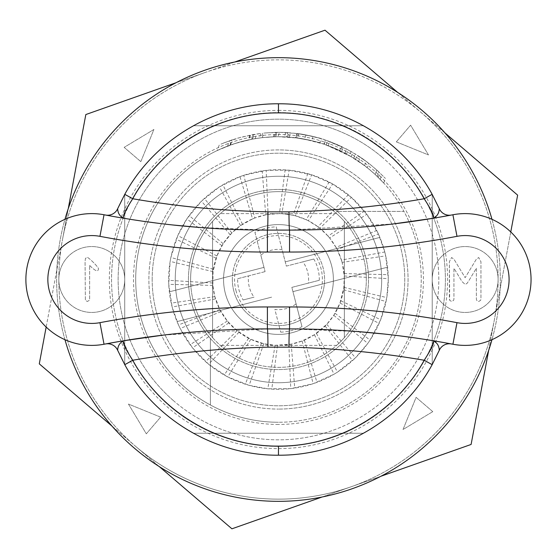 <?xml version="1.0" encoding="UTF-8"?>
<svg xmlns="http://www.w3.org/2000/svg" width="559" height="559" viewBox="0 0 559 559"><rect width="100%" height="100%" fill="white"/><g stroke="black" fill="none" stroke-linecap="round" stroke-linejoin="round"><path stroke-width="0.42" stroke-dasharray="2.79 2.1" d="M278.466 424.463A144.963 144.963 0 0 1 133.503 279.5A144.963 144.963 0 0 1 278.466 134.537A144.963 144.963 0 0 1 423.429 279.5A144.963 144.963 0 0 1 278.466 424.463M278.466 149.917A129.583 129.583 0 0 0 148.883 279.5A129.583 129.583 0 0 0 278.466 409.083A129.583 129.583 0 0 1 148.883 279.5A129.583 129.583 0 0 1 278.466 149.917A129.583 129.583 0 0 1 408.056 279.5A129.583 129.583 0 0 1 278.466 409.083A129.583 129.583 0 0 0 408.056 279.5A129.583 129.583 0 0 0 278.466 149.917M210.38 338.433A90.055 90.055 0 0 1 278.466 189.445A90.055 90.055 0 0 1 368.521 279.5A90.055 90.055 0 0 1 278.466 369.555A90.055 90.055 0 0 1 188.418 279.5A90.055 90.055 0 0 1 337.398 211.414L403.947 211.414A142.762 142.762 0 0 1 278.466 422.262A142.762 142.762 0 0 0 421.234 279.5A142.762 142.762 0 0 0 278.466 136.738L274.93 136.78A142.762 142.762 0 0 1 403.947 211.414L337.398 211.414A90.055 90.055 0 0 1 278.466 369.555A90.055 90.055 0 0 1 210.38 338.433L210.38 404.982A142.762 142.762 0 0 1 278.466 136.738L297.227 137.975L286.313 136.948A142.762 142.762 0 0 0 135.704 279.5A142.762 142.762 0 0 0 278.466 422.262A142.762 142.762 0 0 1 210.38 404.982L210.38 338.433M278.466 110.382A169.118 169.118 0 0 1 447.584 279.5A169.118 169.118 0 0 1 278.466 448.618A169.118 169.118 0 0 1 109.347 279.5A169.118 169.118 0 0 1 278.466 110.382M491.983 219.317A221.832 221.832 0 0 1 491.983 339.683M278.466 57.668A221.832 221.832 0 0 1 500.298 279.5A221.832 221.832 0 0 1 278.466 501.332A221.832 221.832 0 0 1 56.634 279.5A221.832 221.832 0 0 1 278.466 57.668M319.783 142.845L311.342 140.575L323.696 144.089C318.77 141.42 288.758 136.361 297.36 137.989C300.938 138.199 316.073 141.595 310.217 140.309L295.445 137.752C305.941 138.485 332.71 146.395 312.663 140.889L304.501 139.128L323.815 144.131L325.31 139.995L317.861 137.717L306.032 134.95L321.285 138.709L319.769 142.838M296.976 133.51L313.159 136.487L298.897 133.769C290.645 132.259 318.316 136.801 324.877 139.855L314.179 136.738C333.793 142.224 308.428 134.53 297.032 133.517L311.496 136.096C317.994 137.556 302.433 133.992 298.897 133.769L297.493 133.58L295.956 137.807L311.642 140.644L295.445 137.752L296.99 133.517M341.64 151.475L324.192 144.257L335.127 148.463L351.178 156.639L326.19 144.949L341.64 151.475L343.17 147.324L327.7 140.826L338.698 145.235L352.708 152.439L346.545 149.036L325.701 140.127L341.249 146.409L339.739 150.553L328.399 145.752L340.228 150.79L341.738 146.64L343.156 147.324L341.64 151.475M377.22 176.406L375.18 174.485L377.283 176.462L378.918 171.962L376.801 170.02L385.389 178.391L376.48 169.733L368.716 163.263C364.356 160.049 364.335 159.678 354.846 153.718L365.775 161.041L360.213 157.135L370.428 164.619L378.862 171.906M367.13 167.609L374.963 174.282L383.698 183.024L375.18 174.485L368.835 168.972L358.661 161.39L364.573 165.625L349.585 155.709L351.108 151.524L366.145 161.313L360.213 157.135L358.661 161.39L363.755 165.01L355.524 159.322C353.372 157.952 353.379 157.959 355.545 159.329L352.065 157.17C362.511 163.703 362.735 164.311 367.13 167.609L368.716 163.263M251.746 139.261L248.762 139.862L250.523 135.019L260.948 133.391L241.362 137.095L223.006 143.195L236.904 138.332L253.353 134.502L251.606 139.282L234.983 143.516L220.791 148.904L230.462 145.047L239.601 142.126L252.437 139.128L261.095 137.793L262.772 133.182L260.948 133.391L259.264 138.031L251.606 139.282L253.5 134.481M249.929 135.138L248.161 139.988M287.885 132.644L297.472 133.573L280.436 132.357L265.05 132.958L275.915 132.364A147.157 147.157 0 0 1 287.885 132.644L286.313 136.948M279.507 132.343L285.789 132.525A147.157 147.157 0 0 0 276.544 132.357L279.507 132.343L277.914 136.738M276.544 132.357L274.93 136.78M285.789 132.525L284.217 136.85L278.466 136.738A142.762 142.762 0 0 0 274.308 136.794L262.227 137.661M262.22 137.661L263.897 133.07L277.222 132.35L274.916 132.385L275.915 132.364L274.308 136.794L264.777 137.395C267.943 137.228 266.035 136.962 278.466 136.738A142.762 142.762 0 0 1 284.217 136.85M217.255 150.525L230.462 145.047L232.39 139.743L219.359 144.732L217.248 150.525M124.72 364.566L124.72 194.434A175.708 175.708 0 0 1 193.4 125.754L363.532 125.754A175.708 175.708 0 0 1 432.212 194.434L432.212 364.566A175.708 175.708 0 0 1 363.532 433.246L193.4 433.246A175.708 175.708 0 0 1 124.72 364.566L124.72 194.434A175.708 175.708 0 0 1 193.4 125.754L363.532 125.754A175.708 175.708 0 0 1 432.212 194.434L432.212 364.566A175.708 175.708 0 0 1 363.532 433.246L193.4 433.246A175.708 175.708 0 0 1 124.72 364.566M295.935 137.807L297.472 133.573L298.758 133.748L297.227 137.975M64.956 339.683A221.832 221.832 0 0 1 64.956 219.317M341.249 146.409L329.852 141.609L341.249 146.409M376.801 170.027L375.18 174.485L376.801 170.027M124.72 279.5A32.946 32.946 0 0 0 91.774 246.554A32.946 32.946 0 0 0 58.828 279.5A32.946 32.946 0 0 0 91.774 312.446A32.946 32.946 0 0 0 124.72 279.5A32.946 32.946 0 0 0 91.774 246.554A32.946 32.946 0 0 0 58.828 279.5A32.946 32.946 0 0 0 91.774 312.446A32.946 32.946 0 0 0 124.72 279.5M451.351 215.054A10.984 10.984 0 0 1 439.276 208.682A175.708 175.708 0 0 0 117.663 208.682A10.984 10.984 0 0 1 105.588 215.054A878.552 878.552 0 0 1 104.03 214.761A65.892 65.892 0 0 0 25.882 279.5A65.892 65.892 0 0 0 104.03 344.239A878.552 878.552 0 0 1 105.588 343.946A10.984 10.984 0 0 1 117.663 350.318A175.708 175.708 0 0 0 439.276 350.318A10.984 10.984 0 0 1 451.351 343.946A878.552 878.552 0 0 1 452.909 344.239A65.892 65.892 0 0 0 529.904 267.244A65.892 65.892 0 0 0 452.909 214.761A878.552 878.552 0 0 1 451.351 215.054L451.113 215.096M152.174 279.5A126.292 126.292 0 0 1 278.466 153.208A126.292 126.292 0 0 1 404.758 279.5A126.292 126.292 0 0 1 278.466 405.792A126.292 126.292 0 0 1 152.174 279.5A126.292 126.292 0 0 1 278.466 153.208A126.292 126.292 0 0 1 404.758 279.5A126.292 126.292 0 0 1 278.466 405.792A126.292 126.292 0 0 1 152.174 279.5M175.24 279.5A103.226 103.226 0 0 1 278.466 176.274A103.226 103.226 0 0 1 381.699 279.5A103.226 103.226 0 0 1 278.466 382.726A103.226 103.226 0 0 1 175.24 279.5A103.226 103.226 0 0 1 278.466 176.274A103.226 103.226 0 0 1 381.699 279.5A103.226 103.226 0 0 1 278.466 382.726A103.226 103.226 0 0 1 175.24 279.5M190.612 279.5A87.854 87.854 0 0 1 278.466 191.646A87.854 87.854 0 0 1 344.358 337.608L344.358 221.392A87.854 87.854 0 0 1 278.466 367.354A87.854 87.854 0 0 1 220.358 213.608A87.854 87.854 0 0 1 344.358 221.392L344.358 337.608A87.854 87.854 0 0 1 336.574 345.392L220.358 345.392L336.574 345.392A87.854 87.854 0 0 1 212.574 337.608L212.574 221.392L212.574 337.608A87.854 87.854 0 0 1 190.612 279.5M232.341 279.5A46.124 46.124 0 0 0 278.466 325.624A46.124 46.124 0 0 0 324.59 279.5A46.124 46.124 0 0 1 278.466 325.624A46.124 46.124 0 0 1 232.341 279.5A46.124 46.124 0 0 1 278.466 233.376A46.124 46.124 0 0 1 324.59 279.5A46.124 46.124 0 0 0 278.466 233.376A46.124 46.124 0 0 0 232.341 279.5M498.104 279.5A32.946 32.946 0 0 0 465.158 246.554A32.946 32.946 0 0 0 432.212 279.5A32.946 32.946 0 0 0 465.158 312.446A32.946 32.946 0 0 0 498.104 279.5A32.946 32.946 0 0 0 465.158 246.554A32.946 32.946 0 0 0 432.212 279.5A32.946 32.946 0 0 0 465.158 312.446A32.946 32.946 0 0 0 498.104 279.5M89.636 265.406C95.275 271.157 98.223 272.261 98.482 268.718C97.937 266.266 86.904 255.798 86.994 257.517L85.457 258.363L85.066 261.416L85.373 300.33L87.351 301.483L89.321 300.33L89.636 299.037L89.636 265.406C95.275 271.157 98.223 272.261 98.482 268.718C97.937 266.266 86.904 255.798 86.994 257.517L85.457 258.363L85.066 261.416L85.373 300.33L87.351 301.483L89.321 300.33L89.636 299.037L89.636 265.406M476.373 268.25L476.373 299.051L476.687 300.344L478.658 301.497L480.635 300.344L480.943 299.051L480.943 261.689L478.693 257.503L476.219 259.404L465.144 277.683L454.097 259.404L451.623 257.503L449.373 261.689L449.688 300.344L451.658 301.497L453.635 300.344L453.943 299.051L453.943 268.25L462.02 281.575L465.144 284.405L466.933 283.497L468.295 281.575L476.373 268.25L476.373 299.051L476.687 300.344L478.658 301.497L480.635 300.344L480.943 299.051L480.943 261.689L478.693 257.503L476.219 259.404L465.144 277.683L454.097 259.404L451.623 257.503L449.373 261.689L449.373 299.051L449.688 300.344L451.658 301.497L453.635 300.344L453.943 299.051L453.943 268.25L462.02 281.575L465.144 284.405L466.933 283.497L468.295 281.575L476.373 268.25M393.424 223.914L289.534 230.084M437.411 217.549L433.477 218.213M143.258 221.266L119.528 217.549M114.819 216.731L105.93 215.117M267.398 230.084L199.78 227.478M173.108 225.004L156.506 223.055M289.534 328.916L357.152 331.522M383.823 333.996L400.433 335.945M413.674 337.734L437.411 341.451M442.113 342.269L451.008 343.883M163.507 335.086L267.398 328.916M119.528 341.451L123.455 340.787M336.574 213.608L220.358 213.608L336.574 213.608M239.979 176.644L219.435 186.895L201.471 201.191L186.874 218.911L177.811 235.584L170.879 257.468L170.146 261.402L168.755 284.321L172.144 306.982A109.816 109.816 0 0 0 305.955 385.822A109.816 109.816 0 0 0 384.788 252.018L378.457 234.088L366.83 214.293L351.338 197.341L332.668 183.988L311.622 174.806L289.129 170.202L266.175 170.369L243.752 175.309L239.979 176.644L252.556 218.918L240.524 225.626L231.824 232.956L223.167 243.668L216.927 255.952L213.042 271.646L212.839 285.418L214.838 296.619L219.785 309.476L227.303 321.02L237.051 330.753L250.781 339.292L263.82 343.743L275.084 345.301L291.218 344.148L302.146 340.99L314.41 334.722L326.777 324.304L333.765 315.332L340.005 303.048L343.89 287.354L344.267 275.985L342.262 263.01A65.892 65.892 0 0 1 219.785 309.476A65.892 65.892 0 0 1 329.628 237.98A65.892 65.892 0 0 1 342.262 263.01L342.094 262.381L385.71 255.868L384.788 252.018A109.816 109.816 0 0 0 250.984 173.178A109.816 109.816 0 0 0 172.144 306.982L178.475 324.912L180.201 328.524L192.541 347.887L208.633 364.258L227.786 376.927L249.146 385.333L267.803 388.798L290.757 388.631L313.18 383.691L334.086 374.195L337.496 372.105L355.461 357.809L367.794 343.387L370.058 340.089L380.658 319.72L386.786 297.598L388.281 278.682L385.71 255.868M280.737 332.165A52.714 52.714 0 0 0 302 326.666L291.847 287.382L319.308 280.283L291.847 287.382L296.123 303.921A30.137 30.137 0 0 1 274.86 309.42L280.737 332.165L274.86 309.42M319.308 280.283A40.849 40.849 0 0 0 313.809 259.02L286.348 266.119L276.195 226.835A52.714 52.714 0 0 0 254.932 232.334L263.988 267.363L169.342 291.826L263.988 267.363L265.085 271.618L260.808 255.079A30.137 30.137 0 0 1 282.078 249.58L286.348 266.119L302.887 261.843A30.137 30.137 0 0 1 308.386 283.113M235.94 290.491A43.93 43.93 0 0 0 289.457 322.033A43.93 43.93 0 0 0 320.999 268.509A43.93 43.93 0 0 0 267.475 236.967A43.93 43.93 0 0 0 235.94 290.491M331.627 265.756A54.908 54.908 0 0 1 292.21 332.661A54.908 54.908 0 0 1 225.305 293.244A54.908 54.908 0 0 1 264.721 226.339A54.908 54.908 0 0 1 331.627 265.756A54.908 54.908 0 0 1 292.21 332.661A54.908 54.908 0 0 1 225.305 293.244A54.908 54.908 0 0 1 264.721 226.339A54.908 54.908 0 0 1 331.627 265.756M379.896 237.4L285.251 261.864L379.896 237.4M254.932 232.334L260.808 255.079M276.195 226.835L282.078 249.58M302 326.666L296.123 303.921M292.944 291.637L387.59 267.174L292.944 291.637M177.035 321.6L271.681 297.136L177.035 321.6M265.085 271.618L237.631 278.717A40.849 40.849 0 0 0 243.123 299.98L254.045 297.157A30.137 30.137 0 0 1 248.552 275.887L265.085 271.618M313.809 259.02L302.887 261.843M237.631 278.717L248.552 275.887M243.123 299.98L254.045 297.157M242.522 224.278L222.852 184.805M240.524 225.626L219.435 186.895M231.824 232.956L204.377 198.438M230.154 234.696L201.471 201.191M223.167 243.668L189.145 215.613M221.895 245.715L186.874 218.911M216.927 255.952L177.811 235.584M216.109 258.216L176.281 239.28M213.377 269.256L170.879 257.468M213.042 271.646L170.146 261.402M212.672 283.015L168.65 280.318M212.839 285.418L168.755 284.321M214.838 296.619L171.222 303.132M215.508 298.932L172.151 307.024M219.785 309.476L178.475 324.912M220.924 311.601L180.201 328.524M227.303 321.02L190.102 344.707M228.855 322.864L192.541 347.887M237.051 330.753L205.593 361.659M238.959 332.228L208.633 364.258M248.615 338.237L224.271 375.012M250.781 339.292L227.786 376.927M261.479 343.163L245.31 384.194M263.82 343.743L249.146 385.333M275.084 345.301L267.803 388.798M277.495 345.385L271.793 389.113M288.842 344.568L290.757 388.631M291.218 344.148L294.726 388.107M302.146 340.99L313.18 383.691M304.375 340.082L316.953 382.356M314.41 334.722L334.086 374.195M316.408 333.374L337.496 372.105M325.107 326.044L352.554 360.562M326.777 324.304L355.461 357.809M333.765 315.332L367.794 343.387M335.037 313.285L370.058 340.089M340.005 303.048L379.121 323.416M340.829 300.784L380.658 319.72M343.554 289.744L386.052 301.532M343.89 287.354L386.786 297.598M344.267 275.985L388.281 278.682M344.092 273.582L388.177 274.679M342.094 262.381L341.423 260.068L384.781 251.976M341.423 260.068L337.147 249.524L378.457 234.088M337.147 249.524L336.008 247.399L376.731 230.476M336.008 247.399L329.628 237.98L366.83 214.293M329.628 237.98L328.077 236.136L364.391 211.113M328.077 236.136L319.881 228.247L351.338 197.341M319.881 228.247L317.98 226.772L348.299 194.742M317.98 226.772L308.323 220.763L332.668 183.988M308.323 220.763L306.15 219.708L329.146 182.073M306.15 219.708L295.452 215.837L311.622 174.806M295.452 215.837L293.112 215.257L307.785 173.667M293.112 215.257L281.848 213.699L289.129 170.202M281.848 213.699L279.437 213.615L285.139 169.887M279.437 213.615L268.089 214.432L266.175 170.369M268.089 214.432L265.721 214.852L262.206 170.893M265.721 214.852L254.792 218.01L243.752 175.309M254.792 218.01L252.556 218.918M225.137 128.29A160.335 160.335 0 0 0 174.184 401.285A160.335 160.335 0 0 1 225.137 128.29A160.335 160.335 0 0 1 382.754 157.715A160.335 160.335 0 0 0 225.137 128.29M331.794 430.709A160.335 160.335 0 0 1 174.184 401.285A160.335 160.335 0 0 0 331.794 430.709A160.335 160.335 0 0 0 382.754 157.715A160.335 160.335 0 0 1 331.794 430.709M169.894 406.295A166.924 166.924 0 0 1 151.678 170.928A166.924 166.924 0 0 1 387.038 152.705A166.924 166.924 0 0 0 151.678 170.928A166.924 166.924 0 0 0 169.894 406.295A166.924 166.924 0 0 0 405.261 388.072A166.924 166.924 0 0 0 387.038 152.705A166.924 166.924 0 0 1 405.261 388.072A166.924 166.924 0 0 1 169.894 406.295M111.961 426.077L135.613 446.334A219.638 219.638 0 0 1 62.559 239.196L46.159 327.05M322.152 496.993L471.104 444.454L510.772 231.95M68.275 208.591L39.291 363.853L231.929 528.807L380.882 476.275M234.78 62.007L205.412 72.37A219.638 219.638 0 0 0 135.613 446.334L159.266 466.583M444.978 132.923L421.325 112.666A219.638 219.638 0 0 1 351.52 486.63A219.638 219.638 0 0 0 494.373 319.804L517.641 195.147L397.673 92.417M432.785 411.641L403.018 429.522L416.106 397.358L432.785 411.641L403.018 429.522L416.106 397.358L432.785 411.641M488.664 350.409L494.373 319.804A219.638 219.638 0 0 0 421.325 112.666L325.003 30.193L205.412 72.37A219.638 219.638 0 0 1 421.325 112.666A219.638 219.638 0 0 0 205.412 72.37L176.05 82.725M62.559 239.196A219.638 219.638 0 0 1 205.412 72.37L85.827 114.546L62.559 239.196M135.613 446.334A219.638 219.638 0 0 0 351.52 486.63A219.638 219.638 0 0 1 135.613 446.334M396.324 141.867L410.606 125.181L428.487 154.948L396.324 141.867L410.606 125.181L428.487 154.948L396.324 141.867M160.608 417.133L146.325 433.819L128.444 404.052L160.608 417.133L146.325 433.819L128.444 404.052L160.608 417.133M140.833 161.642L124.147 147.359L153.921 129.478L140.833 161.642L124.147 147.359L153.921 129.478L140.833 161.642M298.897 133.769L297.36 137.989M313.145 136.487L311.636 140.637M287.375 137.018L288.933 132.714M289.08 137.13L290.638 132.846M306.025 134.95L304.508 139.128M273.302 136.829L274.923 132.385M275.601 136.766L277.215 132.343M255.128 138.653L256.847 133.936M252.43 139.114L254.163 134.356M229.91 145.242L231.845 139.918M227.576 146.102L229.539 140.693M324.199 144.257L325.701 140.127M346.608 154.046L348.124 149.875M345.029 153.201L346.545 149.036M351.178 156.639L352.708 152.439M326.197 144.949L327.7 140.826M328.245 145.696L329.747 141.567M364.573 165.625L366.138 161.313M353.756 158.204L355.293 153.991M355.552 159.336L357.089 155.109M380.197 179.334L381.853 174.778M378.289 177.441L379.931 172.92M383.698 183.024L385.389 178.391M377.29 176.462L378.925 171.962"/><path stroke-width="0.84" d="M64.956 219.317A221.832 221.832 0 0 1 491.983 219.317M491.983 339.683A221.832 221.832 0 0 1 64.956 339.683M267.398 306.954L289.534 306.954A900.514 900.514 0 0 1 456.989 322.662A43.93 43.93 0 0 0 509.088 279.5A43.93 43.93 0 0 0 456.989 236.338L452.909 214.761A878.552 878.552 0 0 1 289.534 230.084A878.552 878.552 0 0 0 452.909 214.761A65.892 65.892 0 0 1 531.05 279.5A65.892 65.892 0 0 1 452.909 344.239A878.552 878.552 0 0 0 289.534 328.916L267.398 328.916A878.552 878.552 0 0 0 104.03 344.239A65.892 65.892 0 0 1 25.882 279.5A65.892 65.892 0 0 1 104.03 214.761A878.552 878.552 0 0 0 267.398 230.084L289.534 230.084L267.398 230.084L267.398 252.046A900.514 900.514 0 0 1 99.942 236.338A43.93 43.93 0 0 0 47.85 279.5A43.93 43.93 0 0 0 99.942 322.662A900.514 900.514 0 0 1 267.398 306.954L267.398 328.916L289.534 328.916A878.552 878.552 0 0 1 452.909 344.239A65.892 65.892 0 0 0 477.414 344.239M267.964 211.833L288.968 211.833C334.652 210.799 379.729 206.439 424.197 198.745C395.786 146.374 337.881 112.373 278.466 112.89C218.862 112.45 161.251 146.318 132.735 198.745C177.21 206.439 222.286 210.806 267.964 211.833A21.962 0.573 90 0 1 267.398 230.084A878.552 878.552 0 0 1 104.03 214.761L99.942 236.338M105.93 215.117L105.588 215.054A10.984 10.984 0 0 0 117.663 208.682L124.776 194.329C154.85 139.037 215.613 103.331 278.466 103.792C341.123 103.254 402.194 139.1 432.156 194.329L439.276 208.682A10.984 10.984 0 0 0 451.351 215.054M117.663 208.682C117.816 213.063 119.752 216.242 123.455 218.213C122.337 216.564 125.426 210.072 132.735 198.745L124.776 194.329M439.276 208.682C439.115 213.063 437.18 216.242 433.477 218.213L393.424 223.914M451.113 215.096L437.411 217.549M119.528 217.549L114.819 216.731M199.78 227.478L173.108 225.004M156.506 223.055L143.258 221.266M357.152 331.522L383.823 333.996M400.433 335.945L413.674 337.734M437.411 341.451L442.113 342.269M451.008 343.883L451.351 343.946A10.984 10.984 0 0 0 439.276 350.318C439.115 345.937 437.18 342.758 433.477 340.787C434.595 342.436 431.506 348.928 424.197 360.255C379.722 352.561 334.645 348.194 288.968 347.167L267.964 347.167C222.286 348.201 177.21 352.561 132.735 360.255L124.776 364.671L117.663 350.318A10.984 10.984 0 0 0 105.588 343.946M117.663 350.318C117.816 345.937 119.752 342.758 123.455 340.787L163.507 335.086M105.819 343.904L119.528 341.451M439.276 350.318L432.156 364.671C402.082 419.963 341.318 455.669 278.466 455.208C215.809 455.746 154.745 419.9 124.776 364.671M433.477 218.213C434.595 216.55 431.499 210.058 424.197 198.745L432.156 194.329M432.156 364.671L424.197 360.255C395.681 412.682 338.069 446.55 278.466 446.11L278.466 455.208M123.455 340.787C122.344 342.45 125.433 348.942 132.735 360.255C161.153 412.626 219.051 446.627 278.466 446.11M46.159 327.05L39.291 363.853L111.961 426.077M159.266 466.583L231.929 528.807L322.152 496.993M380.882 476.275L471.104 444.454L488.664 350.409M510.772 231.95L517.641 195.147L444.978 132.923M397.673 92.417L325.003 30.193L234.78 62.007M176.05 82.725L85.827 114.546L68.275 208.591M456.989 322.662L452.909 344.239M267.964 347.167A21.962 0.573 90 0 0 267.398 328.916A878.552 878.552 0 0 0 104.03 344.239L99.942 322.662M289.534 306.954L289.534 328.916A21.962 0.573 90 0 0 288.968 347.167M456.989 236.338A900.514 900.514 0 0 1 289.534 252.046L267.398 252.046M278.466 112.89L278.466 103.792M289.534 252.046L289.534 230.084A21.962 0.573 90 0 1 288.968 211.833"/></g></svg>
